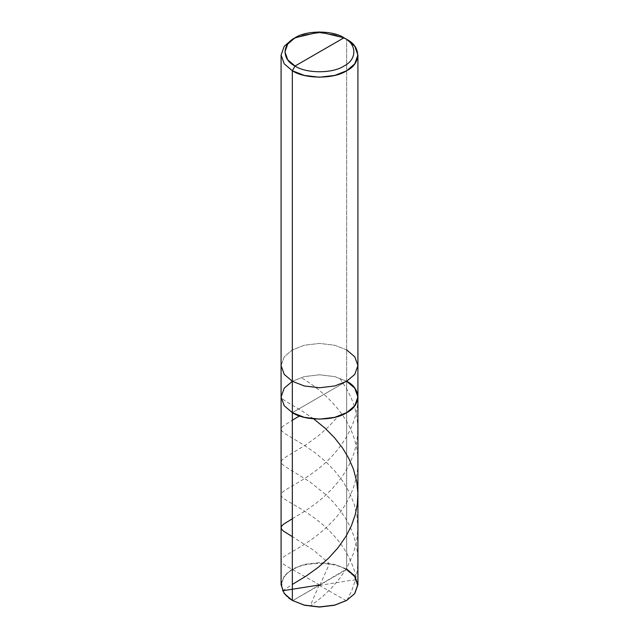 <?xml version="1.0" encoding="UTF-8"?>
<svg xmlns="http://www.w3.org/2000/svg" width="639" height="639" viewBox="0 0 639 639"><rect width="100%" height="100%" fill="white"/><g stroke="black" fill="none" stroke-linecap="round" stroke-linejoin="round"><path stroke-width="0.48" stroke-dasharray="3.19 2.4" d="M281.08 584.741L284.243 575.931L292.335 569.053L304.244 564.381L319.5 562.56L334.756 564.381L346.665 569.053L346.665 381.283L334.756 376.611L319.5 374.789L304.244 376.611L292.335 381.283L304.244 376.611L319.5 374.789L334.756 376.611L346.665 381.283L292.335 412.65L346.665 381.283L346.665 569.053L292.718 600.644L346.282 569.716L354.238 576.45L357.377 585.092L354.357 593.743L346.474 600.532L354.357 593.743L357.377 585.092L354.238 576.45L346.282 569.716C334.229 561.369 304.771 561.369 292.718 569.716C278.261 576.674 278.261 593.687 292.718 600.644C278.261 593.687 278.261 576.674 292.718 569.716C304.771 561.369 334.229 561.369 346.282 569.716L346.665 569.053L354.757 575.931L357.92 584.741M346.665 569.053L334.756 564.381L319.5 562.56L304.244 564.381L292.335 569.053L284.874 575.132L281.216 582.904L282.662 591.043L288.684 597.984M346.665 381.283L346.665 39.362L346.665 381.283L334.756 376.611L319.5 374.789L304.244 376.611L292.335 381.283L284.243 388.161L281.08 396.971L284.243 388.161L292.335 381.283L304.244 376.611L319.5 374.789L334.756 376.611L346.665 381.283L292.335 412.65L346.665 381.283L354.757 388.161L357.92 396.971M346.665 349.916L334.756 345.244L319.5 343.415L304.244 345.244L292.335 349.916L284.243 356.786L281.08 365.596L284.243 356.786L292.335 349.916L304.244 345.244L319.5 343.415L334.756 345.244L346.665 349.916L354.757 356.786L357.92 365.596M346.665 39.362L334.756 34.69L319.5 32.869L304.244 34.69L292.335 39.362L304.244 34.69L319.5 32.869L334.756 34.69L346.665 39.362M319.772 585.02L288.956 567.528C282.246 564.037 279.85 561.122 281.751 558.805C285.194 553.845 309.667 544.891 330.579 523.333C351.865 502.494 364.062 470.008 354.909 440.894C347.057 411.859 320.57 389.055 301.616 377.905M282.534 590.779L292.335 584.437M313.709 418.896L302.662 411.404L284.714 400.637L282.174 398.544L281.112 396.659M319.125 585.124L310.075 606.243L322.248 596.85L331.984 587.56L340.252 577.736L347.328 566.849L353.191 554.077L356.61 541.64L357.912 528.884L357.017 516.096L353.982 503.58L349.461 492.589L342.895 481.367L334.301 470.352L325.467 461.398L315.53 453.107L303.733 444.928L284.89 433.609L281.631 430.726L281.128 428.689L282.47 426.596L292.335 420.19M319.228 585.34L346.282 600.644M347.041 600.205L351.809 590.484L355.004 581.322L357.057 571.889L357.864 563.374L357.608 553.757L356.131 544.236L353.471 534.931L349.717 525.961L345.555 518.349L340.092 510.289L333.254 502.046L326.625 495.321L309.899 481.87L284.419 466.127L281.847 463.866L281.088 462.189L281.695 460.328L284.395 457.883L305.466 445.103L318.166 435.974L328.805 426.564L337.384 417.163M319.604 585.396L352.289 580.132C354.885 580.372 356.203 579.541 356.25 577.648L354.949 572.44C350.404 557.687 342.816 544.787 332.2 533.757C311.624 511.655 286.512 502.078 282.103 497.014C276.415 491.782 292.758 487.821 314.7 471.502C336.202 456.11 357.664 428.29 357.888 398.401M319.875 585.236L329.309 564.053L328.925 563.239L313.709 550.291L292.335 536.648M292.335 518.74L304.699 511.296L315.059 504.091L324.237 496.559L332.424 488.547L339.341 480.392L344.9 472.405L349.645 463.874L353.766 453.89L356.322 444.56L357.688 435.023L357.824 425.414L356.73 415.853L354.437 406.46L351.019 397.37L346.034 387.753L340.004 378.775"/><path stroke-width="0.96" d="M357.92 396.971L357.92 365.596L354.757 374.406L346.665 381.283L334.756 385.956L319.5 387.777L304.244 385.956L292.335 381.283L292.335 412.65L292.335 381.283L284.243 388.161L281.08 396.971L284.243 405.781L292.335 412.65L284.243 405.781L281.08 396.971L284.243 405.781L292.335 412.65L304.244 417.323L319.5 419.152L334.756 417.323L346.665 412.65L354.757 405.781L357.92 396.971L354.757 388.161L346.665 381.283C361.323 388.344 361.323 405.597 346.665 412.65C334.437 421.117 304.563 421.117 292.335 412.65L304.244 417.323L319.5 419.152L334.756 417.323L346.665 412.65L354.757 405.781L357.92 396.971L357.92 584.741L354.757 593.551L346.665 600.428L334.756 605.093L319.5 606.922L304.244 605.093L292.335 600.428L304.452 605.253L319.5 607.05L334.548 605.253L346.474 600.532L334.548 605.253L319.5 607.05L304.452 605.253L292.335 600.428L292.335 412.65L284.243 405.781L281.08 396.971L284.243 388.161L292.335 381.283L304.244 385.956L319.5 387.777L334.756 385.956L346.665 381.283L354.757 374.406L357.92 365.596L354.757 356.786L346.665 349.916M288.684 597.984L292.335 600.428L304.244 605.093L319.5 606.922L334.756 605.093L346.665 600.428L354.757 593.551L357.92 584.741L354.757 575.931L346.665 569.053M346.665 381.283C361.323 388.344 361.323 405.597 346.665 412.65C334.437 421.117 304.563 421.117 292.335 412.65L292.335 600.428L284.243 593.551L281.08 584.741L281.08 365.596L284.243 374.406L292.335 381.283L292.335 70.737L304.244 75.402L319.5 77.231L334.756 75.402L346.665 70.737L354.757 63.86L357.92 55.05L354.757 46.24L346.665 39.362C361.323 46.423 361.323 63.676 346.665 70.737C334.437 79.196 304.563 79.196 292.335 70.737L295.05 66.025C281.863 59.675 281.863 44.147 295.05 37.797C306.057 30.185 332.943 30.185 343.95 37.797L295.05 66.025C306.057 73.645 332.943 73.645 343.95 66.025C357.137 59.675 357.137 44.147 343.95 37.797L346.665 39.362L343.95 37.797C357.137 44.147 357.137 59.675 343.95 66.025C332.943 73.645 306.057 73.645 295.05 66.025L343.95 37.797L319.5 31.95L295.05 37.797L287.766 43.987L284.922 51.911L287.766 59.842L295.05 66.025L292.335 70.737L292.335 381.283L284.243 374.406L281.08 365.596L281.08 55.05L284.243 63.86L292.335 70.737L284.243 63.86L281.08 55.05L284.243 46.24L292.335 39.362L284.243 46.24L281.08 55.05M319.396 584.965L282.534 590.779M292.335 584.437L306.081 576.098L318.062 567.464L328.702 558.063L337.967 547.839L345.995 536.313L351.418 525.713L355.308 514.515L357.361 503.995L357.904 493.324L356.746 481.622L353.447 469.162L348.71 458.259L342.576 448.043L334.628 437.875L325.059 428.178L313.709 418.896M292.335 420.19L298.996 416.293M292.335 536.648L283.564 531.193L281.719 529.388L281.08 527.718L281.687 526.041L283.508 524.244L292.335 518.74M357.92 365.596L357.92 55.05M346.665 39.362L343.95 37.797M292.335 39.362L295.05 37.797"/></g></svg>
